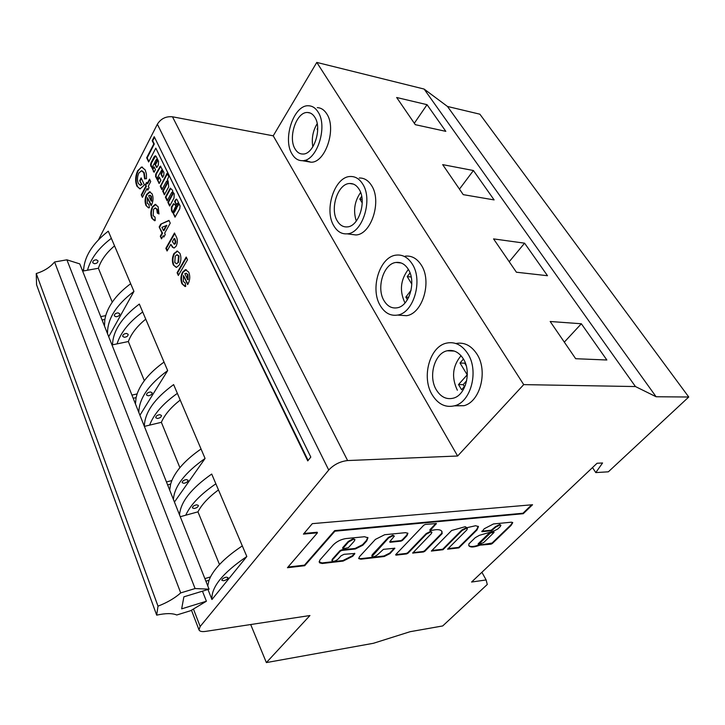 <?xml version="1.0" encoding="UTF-8"?>
<svg xmlns="http://www.w3.org/2000/svg" width="725" height="725" viewBox="0 0 725 725"><rect width="100%" height="100%" fill="white"/><g stroke="black" fill="none" stroke-linecap="round" stroke-linejoin="round"><path stroke-width="1.09" d="M394.318 536.056L392.787 535.186L388.364 537.415L388.627 537.941L372.052 556.41C373.375 557.153 375.26 556.555 377.707 554.598L383.416 549.332L394.853 548.236L389.996 553.592L384.223 556.51L360.869 559.202L358.721 558.594L359.5 556.664L375.414 539.391L384.676 534.724L405.628 532.658L407.912 533.346L406.897 535.766L402.502 540.406L401.052 541.131L390.005 542.291L389.76 541.738L394.346 536.11L393.059 535.721L388.627 537.941M431.892 532.232L430.478 531.416L426.191 533.582L426.463 534.098L408.003 553.22L406.598 553.927L395.932 555.16L395.687 554.634L406.335 553.42L407.74 552.713L426.191 533.582M395.687 554.634L423.817 525.172L425.276 524.438L436.396 523.55L430.025 530.637L435.553 529.721C439.06 529.422 441.217 530.057 442.032 531.633L442.032 533.745L424.859 551.281L423.463 551.979L412.679 553.066L431.339 533.6L431.919 532.277L430.759 531.933L426.463 534.098M467.389 528.661L466.057 527.863L461.888 529.966L462.16 530.464L442.984 549.722L431.348 551.072L451.639 530.482L465.251 526.685L466.773 527.718L475.591 525.734L478.446 526.567L476.968 530.002L458.916 547.882L447.579 549.188L466.773 529.993L467.389 528.661L466.338 528.362L462.16 530.464M484.264 528.743L493.453 523.957L511.415 522.181L512.747 522.662L511.034 525.489L492.329 543.514L491.024 544.176L479.995 545.146C473.923 547.429 470.199 547.592 468.803 545.644L468.885 543.895L475.21 537.696L479.37 535.331L493.199 531.334L497.776 529.005L500.268 526.577L500.921 525.253L499.969 524.982L495.909 527.021L491.496 530.7L481.926 531.697L484.264 528.743M500.921 525.253L499.688 524.501L495.637 526.54L495.909 527.021M292.093 154.099C282.297 139.091 293.843 104.463 308.642 105.778C312.375 105.932 315.502 107.971 318.012 111.904C328.244 126.63 316.644 161.63 302.262 160.678C298.111 160.687 294.731 158.494 292.093 154.099M304.799 160.279L310.898 162.192C325.335 163.161 336.962 128.407 326.694 113.752C324.175 109.838 321.039 107.798 317.287 107.644M432.227 394.88C421.225 377.362 429.617 346.396 446.645 343.097C454.938 341.448 461.943 344.919 467.679 353.501C479.08 370.439 471.214 401.659 454.856 405.71C445.694 407.976 438.154 404.36 432.227 394.88M454.376 405.855L463.964 405.701C480.349 401.677 488.215 370.702 476.796 353.882C471.096 345.417 464.127 341.964 455.88 343.514M380.407 305.841C369.705 289.048 379.637 256.469 396.303 255.109C402.62 254.448 407.903 257.375 412.153 263.873C423.282 280.194 413.64 313.1 397.527 315.076C390.53 316.136 384.821 313.055 380.407 305.841M399.176 315.194L406.498 315.692C422.648 313.744 432.308 281.083 421.153 264.861C416.884 258.399 411.592 255.499 405.266 256.142M333.962 226.037C323.676 210.114 334.633 176.32 350.474 176.501C355.304 176.374 359.337 178.812 362.563 183.833C373.293 199.393 362.428 233.541 347.058 233.84C341.692 234.22 337.333 231.619 333.962 226.037M350.592 234.293L355.866 234.954C371.282 234.673 382.175 200.771 371.417 185.292C368.173 180.308 364.131 177.879 359.283 177.997M160.977 174.208L162.599 177.417L163.778 175.341L163.941 172.514L160.397 166.143L155.73 174.127L155.594 176.528L159.183 183.416L160.896 180.298L159.282 177.09L157.706 179.501L157.434 177.707L161.693 170.076L161.965 171.888L160.977 174.208L161.494 174.281L162.482 171.961L162.572 170.429L161.811 170.094M167.203 182.754L162.753 191.019L164.367 194.798L168.708 186.814L168.155 181.277L167.393 179.637L168.825 176.492L167.031 173.375L160.307 186.443L161.929 189.678L166.496 181.295L167.285 181.205L167.203 182.754L167.729 182.827L167.81 181.286L167.049 180.951M172.523 193.792L167.865 202.329L169.632 206.045L174.027 198.025L174.218 193.792L172.731 191.871L172.613 190.394L170.302 188.11L165.4 197.155L167.158 200.843L171.807 192.306L172.613 192.234L172.523 193.792L173.048 193.865L173.175 192.406M177.924 205.003L176.846 206.516L173.647 203.716L171.435 207.015C171.1 210.042 171.644 212.008 173.058 212.914L175.006 217.165L179.746 208.782L180.081 205.936L177.081 199.728L176.229 199.103L174.625 201.613L176.32 204.967L177.616 203.145L177.924 205.003L178.459 205.075L178.54 203.507L177.761 203.163M175.251 200.018L175.776 200.082L175.151 201.686L176.574 204.64M176.637 199.194L175.776 200.082M118.121 312.883L119.743 313.825C119.734 315.52 118.483 316.499 115.973 316.762L114.342 315.828C114.342 314.124 115.601 313.146 118.121 312.883M96.371 259.813L97.984 260.819C98.02 262.55 96.815 263.519 94.359 263.71L92.746 262.704C92.718 260.964 93.924 260.003 96.371 259.813M186.407 479.569L188.056 480.249C187.911 481.781 186.488 482.796 183.797 483.303L182.138 482.623C182.283 481.083 183.706 480.068 186.407 479.569M159.817 414.673L161.458 415.461C161.376 417.065 160.017 418.071 157.398 418.479L155.739 417.691C155.839 416.077 157.189 415.072 159.817 414.673M150.51 391.971L152.15 392.787C152.087 394.418 150.755 395.415 148.154 395.787L146.504 394.962C146.577 393.331 147.918 392.334 150.51 391.971M126.531 333.428L128.162 334.334C128.135 336.019 126.866 336.998 124.328 337.288L122.697 336.382C122.715 334.696 123.993 333.708 126.531 333.428M226.381 577.154L228.04 577.644C227.795 579.058 226.282 580.091 223.49 580.752L221.823 580.263C222.067 578.849 223.59 577.816 226.381 577.154M196.747 504.817L198.396 505.443C198.224 506.947 196.783 507.971 194.064 508.515L192.406 507.881C192.578 506.376 194.028 505.352 196.747 504.817M342.753 548.653L348.48 542.028L353.51 539.228L354.969 539.681L353.972 541.475L348.399 547.647L343.242 548.798L342.653 547.683L348.218 541.484L353.238 538.675L354.942 539.618M478.228 544.738L483.638 542.563L493.879 532.603L493.498 531.597L489.103 533.156L478.156 543.841L478.228 544.738L490.472 533.011L490.191 532.531M494.097 532.168L490.472 533.011M314.777 117.169C322.48 128.343 313.708 154.788 302.787 154.035C299.688 154.026 297.15 152.386 295.166 149.096C287.716 137.768 296.452 111.532 307.618 112.493C310.481 112.593 312.865 114.151 314.777 117.169M463.239 358.694C471.821 371.562 465.822 395.161 453.388 398.152C446.537 399.81 440.882 397.092 436.414 389.996C428.049 376.792 434.357 353.338 447.18 350.773C453.524 349.477 458.88 352.114 463.239 358.694M408.347 269.401C400.526 279.732 399.348 290.779 404.795 302.515L405.039 302.914M408.184 269.129C416.567 281.527 409.235 306.394 397.001 307.826C391.772 308.587 387.485 306.276 384.159 300.884C376.021 288.215 383.516 263.528 396.077 262.45C400.916 261.915 404.949 264.136 408.184 269.129M358.993 189.098C367.067 200.916 358.83 226.717 347.166 226.907C343.161 227.17 339.889 225.212 337.352 221.043C329.522 209.017 337.814 183.416 349.749 183.507C353.456 183.389 356.537 185.256 358.993 189.098M156.763 159.201L157.515 159.536L157.325 161.267L156.002 163.787L155.44 163.768M156.799 161.177L155.349 163.823L154.806 162.291L156.12 159.763L156.999 159.446L156.799 161.177L157.325 161.267M173.773 212.28L174.399 212.244L176.918 207.703L176.211 206.552M176.42 207.114L173.873 212.18L172.931 212.044L175.595 206.58L176.42 207.114M147.148 183.679L149.54 179.111L150.709 181.594L148.308 186.162L149.051 187.766L147.809 190.131L147.057 188.536L142.426 197.354L141.284 194.871L145.906 186.053L145.326 184.812L146.568 182.437L147.664 183.751L149.803 179.673M158.141 206.77L158.983 213.966L157.307 213.087L156.763 209.353L155.123 207.975L153.501 209.462L153.192 215.688L155.05 217.156L155.177 220.618L151.851 218.27C150.374 214.672 150.528 210.884 152.323 206.906L155.159 204.368L158.141 206.77M165.853 248.322L174.489 232.988L175.894 235.969C177.707 239.023 177.797 242.44 176.139 246.201L174.172 247.995L172.387 247.162L170.837 244.352L167.085 250.986L165.853 248.322L166.378 248.376L174.743 233.532M177.081 272.718L186.216 257.022L187.512 259.786L178.35 275.482L177.081 272.718L177.607 272.763L186.461 257.556M82.605 271.014L83.656 268.957M98.582 239.64L157.361 124.211L328.724 470.017L200.163 626.491L198.976 629.808C199.611 631.375 201.804 631.91 205.556 631.393L309.938 615.534L266.374 662.587L250.687 624.533M310.808 457.076L154.226 136.69L152.187 140.677L153.773 143.949L146.667 157.787L148.661 161.974L155.812 148.136L307.763 460.901L310.808 457.076M207.966 589.507L211.945 599.521L246.826 556.51L211.709 474.05C191.246 488.387 180.525 501.999 179.546 514.895M139.934 415.235L167.665 370.602L139.327 304.065C121.945 317.197 113.009 330.781 112.502 344.828M174.435 502.044L205.075 458.463L173.628 384.603C154.425 398.641 144.665 412.552 144.347 426.336M153.02 168.436L152.603 168.798L152.341 167.022L154.307 163.379L156.709 167.457L158.322 165.101L158.53 161.331L156.21 156.537L155.268 155.821L154.108 156.854L150.954 162.935L150.573 164.992L154.108 172.215L155.485 169.605L154.008 166.823L153.02 168.436L154.28 167.094M108.714 336.699L133.944 291.414L108.288 231.166C92.365 243.546 84.127 256.804 83.565 270.933M187.965 284.073L187.648 284.572L183.488 275.572L183.343 281.472L185.265 283.004L185.7 286.438L181.948 283.765C180.416 279.886 180.616 276.026 182.564 272.174L185.401 269.673L188.699 272.111C190.303 276.162 190.059 280.14 187.965 284.073M177.299 251.086L179.936 253.369C181.395 257.23 181.187 261.109 179.311 264.997L176.519 267.371L173.293 264.933C171.898 261.127 172.115 257.321 173.964 253.514L177.299 251.086M160.705 224.17L168.961 220.373L170.248 223.119L164.657 233.187L165.264 234.51L163.85 237.048L163.234 235.734L161.503 238.851L160.297 236.223L162.019 233.106L159.174 226.943L160.705 224.17L169.079 220.627M151.416 205.22L151.135 205.728L147.392 197.635L147.257 203.227L148.978 204.477L149.377 207.685L148.679 207.876L145.997 205.538C144.61 202.03 144.801 198.351 146.559 194.508L149.504 191.79L152.096 193.838C153.537 197.508 153.31 201.296 151.416 205.22M146.405 174L146.504 178.703L144.583 178.848L143.749 172.65L141.411 170.774L138.801 173.13C137.233 176.782 137.07 180.226 138.33 183.47L140.26 185.183L141.529 184.567L139.708 180.643L141.13 177.888L144.311 184.721L143.976 185.392L140.133 188.853L136.898 186.153C135.013 181.313 135.276 176.166 137.677 170.701L141.719 167.058L145.218 169.931L146.405 174M466.193 365.599L464.698 363.171L465.187 362.6M464.372 386.606L463.193 384.658L466.692 380.661M164.031 362.083C150.03 372.179 141.058 382.791 137.107 393.929L131.932 395.107L144.366 426.391L161.358 422.322L179.891 467.661M201.042 448.993C186.144 459.324 176.411 469.845 171.843 480.557L166.46 481.971L180.262 516.717L197.952 511.85L219.494 564.548M130.663 283.72C117.459 293.571 109.14 304.21 105.714 315.638L100.73 316.617L111.985 344.937L128.343 341.538L144.338 380.679M362.228 202.964L359.836 199.049L362.119 199.402M359.836 199.049L361.693 196.339M407.414 299.706L405.837 297.078L408.719 297.313M405.837 297.078L411.093 290.254M411.8 284.109L407.214 276.597L411.184 276.986M407.214 276.597L410.015 272.908M465.296 385.555L461.617 389.742L458.508 384.576L463.193 384.658M458.508 384.576L467.326 374.68M467.136 374.671L460.013 363.017L464.698 363.171M460.013 363.017L463.438 359.02M317.686 130.065L317.088 129.086L317.695 129.204M317.088 129.086L317.677 128.144M173.737 212.289L174.263 212.362L173.737 212.289M242.313 545.907C226.399 556.465 215.787 566.805 210.486 576.928L204.876 578.613L209.063 589.171L195.088 588.555L66.899 259.822L79.777 263.9L82.641 271.105L98.392 268.259L112.248 302.162M205.9 581.196L209.027 580.254L207.731 585.809M210.486 576.928L209.027 580.254M167.62 484.889L170.62 484.101L169.695 490.118M171.843 480.557L170.62 484.101M133.192 398.288L136.083 397.635L135.457 403.988M137.107 393.929L136.083 397.635M36.25 273.533C44.017 271.141 50.125 267.298 54.583 261.979L180.715 592.905C174.807 598.161 167.239 602.575 158.005 606.154L36.25 273.533L36.567 284.744L156.682 615.144C165.581 613.169 172.278 613.123 176.764 614.99L190.675 610.686L206.407 601.224L181.658 608.855L183.887 596.829L209.063 589.171M54.583 261.979L66.899 259.822M195.088 588.555L180.715 592.905M158.005 606.154L156.682 615.144M204.876 578.613L180.262 516.717M166.46 481.971L144.366 426.391M131.932 395.107L111.985 344.937M100.73 316.617L82.641 271.105M102.08 320.006L104.853 319.453L104.482 326.06M105.714 315.638L104.853 319.453M360.615 192.46C354.489 201.342 353.048 210.875 356.292 221.071M461.046 355.712C452.536 365.953 451.312 377.462 457.357 390.249M317.178 123.676C312.865 130.872 311.424 138.602 312.847 146.849M206.407 601.224L202.447 591.183M348.218 541.484L348.48 542.028M153.773 143.949L154.289 144.03L152.703 140.768L154.498 137.252M154.289 144.03L147.184 157.869L148.906 161.494M155.812 148.136L308.125 460.447M197.952 511.85C201.731 504.546 208.564 497.232 218.47 489.91M185.736 515.212C190.557 504.691 200.608 494.223 215.869 483.811M128.343 341.538C131.243 333.708 137.043 326.241 145.752 319.154M117.042 343.886C120.649 332.548 129.204 321.918 142.698 311.977M161.358 422.322C164.666 414.709 170.946 407.296 180.217 400.082M149.622 425.131C153.782 414.138 163.025 403.544 177.353 393.367M178.459 205.075L177.317 206.099M177.208 206.562L177.852 206.163M174 203.834L171.961 207.087C171.626 210.105 172.169 212.072 173.592 212.978L173.058 212.914M173.393 213.377L175.26 216.838M173.048 193.865L168.39 202.402L169.895 205.565M170.674 188.482L165.925 197.227L167.421 200.363M172.876 192.034L172.36 191.971M167.729 182.827L163.279 191.092L164.611 194.472M167.448 173.656L160.85 185.999L162.173 189.352M153.002 168.862L153.537 168.517M154.942 163.551L156.881 167.412M155.685 155.911L151.471 163.016L151.09 165.073L152.15 168.109M152.468 168.771L154.244 172.197M161.494 174.281L162.844 177.09M160.778 166.252L156.247 174.199L156.111 176.61L157.298 179.093M157.416 179.347L159.373 183.352M159.554 177.498L158.123 179.138M158.104 179.564L158.639 179.22M98.392 268.259C100.956 260.293 106.339 252.826 114.541 245.866M87.508 270.226C90.643 258.662 98.591 248.041 111.342 238.335M481.772 531.198L491.224 530.22L495.637 526.54M468.731 545.481C470.398 547.085 474.059 546.822 479.723 544.665L479.995 545.146M480.448 545.019L479.723 544.665M480.186 544.548L481.898 544.72M481.889 544.729L492.067 543.043L510.763 525.009L512.539 522.426M448.168 548.598L458.653 547.393L476.688 529.513L478.246 526.287M431.937 550.474L442.721 549.233L461.888 529.966M412.86 552.668L423.201 551.48L424.587 550.773L441.752 533.237L441.815 531.262M430.224 530.192L429.943 529.685L430.025 530.637M429.943 529.685L435.97 523.432M332.612 559.718L332.141 560.923C333.554 561.757 335.53 561.141 338.077 559.093L341.04 555.812L344.031 554.308L354.851 553.483L352.767 556.238L343.152 561.077L322.217 563.497L319.788 562.917L319.181 561.938L319.952 559.936L333.201 544.964C336.69 541.512 340.931 539.382 345.907 538.575L364.53 536.727L367.956 537.787L366.687 541.004L362.835 545.227L355.359 548.979L341.756 550.447L340.252 551.199L332.612 559.718L332.349 559.174L331.905 560.443M332.349 559.174L339.989 550.656L340.252 551.199M341.756 550.447L341.493 549.894L339.989 550.656M341.493 549.894L355.096 548.444L362.563 544.683L366.415 540.469L367.765 537.461M319.127 561.739L321.963 562.944L342.889 560.543L352.504 555.703L354.588 553.266M390.005 542.291L389.742 541.765L400.78 540.614L402.23 539.88L406.625 535.249L407.713 533.056M358.657 558.341L360.615 558.676L383.96 555.984L389.733 553.075L394.427 548.118M372.559 555.187L372.297 554.661L371.816 555.93M372.297 554.661L388.364 537.415M303.983 533.464L317.178 532.241L317.45 532.812L303.431 534.117L312.303 523.649L532.558 504.736L523.251 513.708L334.923 531.189L304.708 565.708L287.444 567.711L317.45 532.812M288.006 567.05L304.455 565.156L334.66 530.627L522.961 513.237L531.688 504.808M152.703 140.768L152.187 140.677M146.667 157.787L147.184 157.869M246.826 556.51C222.756 572.859 211.129 587.196 211.945 599.521M167.665 370.602C148.652 384.585 139.037 398.532 138.819 412.443M205.075 458.463C184.83 472.745 174.281 486.421 173.42 499.489M168.39 202.402L167.865 202.329M165.4 197.155L165.925 197.227M133.944 291.414C116.036 305.089 107.227 319.19 107.527 333.727M266.374 662.587L373.384 643.293L410.142 631.692L442.703 625.947L487.272 584.477L486.122 579.937L471.585 582.039L597.056 463.266L602.575 462.967L595.778 472.591L608.357 471.812L688.75 397.01L656.116 396.756L635.453 386.552L523.713 384.622L457.629 456.007L347.61 460.556C340.197 461.399 333.899 464.553 328.724 470.017M442.676 164.629L463.239 194.644L494.115 199.91L473.416 170.52L442.676 164.629M459.46 189.125L473.416 170.52M493.571 238.897L516.408 272.219L547.502 275.718L524.583 243.174L493.571 238.897M509.213 261.725L524.583 243.174M550.175 321.492L575.677 358.712L606.861 359.999L581.341 323.758L550.175 321.492M564.313 342.137L581.341 323.758M396.666 97.503L415.289 124.673L445.821 131.352L427.043 104.681L396.666 97.503M414.319 123.259L427.043 104.681M347.61 460.556L172.477 116.788C165.925 116.181 160.887 118.655 157.361 124.211M172.477 116.788L273.225 135.829L316.789 62.413L424.098 89.057L447.488 106.466L479.877 114.197L688.75 397.01M510.763 525.009L511.034 525.489M481.472 544.393L481.735 544.874M442.721 549.233L442.984 549.722M476.688 529.513L476.968 530.002M458.653 547.393L458.916 547.882M522.961 513.237L523.251 513.708M334.66 530.627L334.923 531.189M304.455 565.156L304.708 565.708M481.898 572.279L486.122 579.937M592.515 467.571L595.778 472.591M447.488 106.466L656.116 396.756M424.098 89.057L635.453 386.552M316.789 62.413L523.713 384.622M273.225 135.829L457.629 456.007M187.947 284.1L183.488 275.572M185.047 286.547L181.948 283.765M182.483 283.81C180.942 279.932 181.15 276.071 183.09 272.219L182.564 272.174M183.09 272.219L186.28 269.691M186.642 273.334L184.839 273.624L187.63 279.623L188.165 279.669L187.947 274.748L186.252 273.298M187.947 274.748L186.108 273.289M187.63 279.623L187.413 274.702M178.631 274.993L177.607 272.763M176.248 267.398L173.293 264.933M173.819 264.978C172.423 261.172 172.65 257.375 174.498 253.569L173.964 253.514M174.498 253.569L177.634 251.14M176.402 263.701L178.567 262.296L179.021 256.043L177.407 254.81M178.042 262.251L178.486 255.998L176.855 254.765L175.242 256.206L174.77 262.441L176.456 263.692L178.567 262.296M179.021 256.043L178.486 255.998M174.045 248.013L172.387 247.162M172.913 247.216L170.837 244.352M167.366 250.506L166.378 248.376M174.444 244.18L175.414 243.555L175.822 241.552L174.707 238.498L174.181 238.443L172.396 241.597L174.163 244.144L174.879 243.5L175.287 241.488L174.181 238.443M175.097 239.341L174.571 239.286M175.822 241.552L175.287 241.488M175.414 243.555L174.879 243.5M164.122 236.568L163.234 235.734M161.775 238.362L160.297 236.223M160.814 236.278L162.545 233.16L162.019 233.106M162.545 233.16L159.174 226.943M159.699 227.007L161.222 224.233M163.433 230.559L163.959 230.623L166.85 225.393L161.938 227.333L163.433 230.559L166.324 225.33M159.011 213.766L157.307 213.087M157.833 213.15L157.28 209.416L156.763 209.353M157.28 209.416L155.639 208.039M154.561 220.726L151.851 218.27M152.368 218.334C150.891 214.736 151.054 210.948 152.848 206.969L152.323 206.906M152.848 206.969L155.884 204.423M151.398 205.248L147.392 197.635M148.543 207.885L145.997 205.538M146.513 205.61C145.127 202.094 145.317 198.423 147.075 194.581L146.559 194.508M147.075 194.581L150.238 191.853M151.117 201.052L151.634 201.115L151.453 196.493L150.274 195.279L148.616 195.659L151.117 201.052L150.927 196.421L149.758 195.215M151.453 196.493L150.927 196.421M148.063 189.651L147.057 188.536M142.68 196.865L141.284 194.871M141.801 194.943L146.423 186.126L145.906 186.053M146.423 186.126L145.326 184.812M145.843 184.884L146.831 182.999M145.109 178.812L144.257 172.722L143.749 172.65M144.257 172.722L142.082 170.846M140.777 185.256L141.529 184.567M142.037 184.639L139.708 180.643M140.224 180.715L141.393 178.45M139.834 188.863L136.898 186.153M137.406 186.225C135.53 181.386 135.783 176.238 138.185 170.783L137.677 170.701M138.185 170.783L141.239 167.149M141.747 167.221L142.562 167.131M161.965 171.888L162.482 171.961M176.392 207.631L176.918 207.703M200.163 626.491L193.439 609.018M173.873 212.18L174.399 212.244M176.374 207.051L176.9 207.114M175.822 206.498L176.347 206.571M156.002 163.787L155.485 163.705M478.427 544.321L478.156 543.841M489.103 533.156L489.375 533.636M493.526 532.132L493.254 531.652M342.653 547.683L342.916 548.227M174.653 201.097L175.178 201.169M174.625 201.613L175.151 201.686M173.048 204.033L173.574 204.106M172.994 204.115L173.52 204.178M171.499 206.824L172.024 206.897M171.435 207.015L171.961 207.087M173.366 213.902L173.891 213.966M163.279 191.092L162.753 191.019M162.726 191.536L163.252 191.608M160.334 185.926L160.85 185.999M160.307 186.443L160.823 186.515M156.129 167.013L156.645 167.094M154.108 156.854L154.624 156.935M150.954 162.935L151.471 163.016M150.619 164.231L151.135 164.312M150.573 164.992L151.09 165.073M150.764 166.215L151.28 166.297M153.347 171.635L153.863 171.716M153.727 167.067L154.244 167.149M161.521 173.773L161.004 173.692M159.518 166.913L160.044 166.995M155.73 174.127L156.247 174.199M155.594 176.528L156.111 176.61M158.693 183.053L159.219 183.126M492.067 543.043L492.329 543.514M490.752 543.705L491.024 544.176M492.565 529.54L492.846 530.02M491.224 530.22L491.496 530.7M407.74 552.713L408.003 553.22M406.335 553.42L406.598 553.927M395.669 554.661L395.932 555.16M435.924 523.486L436.205 524.003M441.96 532.902L442.241 533.41M441.752 533.237L442.032 533.745M424.587 550.773L424.859 551.281M423.201 551.48L423.463 551.979M412.824 552.704L413.078 553.184M354.262 553.773L354.525 554.308M352.504 555.703L352.767 556.238M342.889 560.543L343.152 561.077M321.963 562.944L322.217 563.497M319.535 562.373L319.788 562.917M366.415 540.469L366.687 541.004M362.563 544.683L362.835 545.227M355.096 548.444L355.359 548.979M394.409 548.136L394.681 548.653M389.733 553.075L389.996 553.592M383.96 555.984L384.223 556.51M360.615 558.676L360.869 559.202M406.625 535.249L406.897 535.766M402.23 539.88L402.502 540.406M400.78 540.614L401.052 541.131M176.257 206.534L175.776 206.471M155.866 163.904L155.349 163.823M349.749 183.507L353.456 184.123M396.077 262.45L401.233 263.012M447.18 350.773L454.33 351.081M307.618 112.493L310.282 113.055M177.371 206.589L176.846 206.516M154.833 163.46L154.352 163.388M153.12 168.88L152.603 168.798M158.231 179.583L157.706 179.501M347.058 233.84L355.866 234.954M397.527 315.076L406.498 315.692M454.856 405.71L463.964 405.701M302.262 160.678L310.898 162.192M331.878 560.38L332.141 560.923M371.789 555.885L372.052 556.41M198.976 629.808L191.463 610.205M185.401 269.673L185.935 269.718M176.71 251.113L177.235 251.167M176.456 263.692L176.982 263.746M174.163 244.144L174.689 244.207M155.159 204.368L155.685 204.432M149.504 191.79L150.021 191.862M141.719 167.058L142.236 167.14"/></g></svg>
